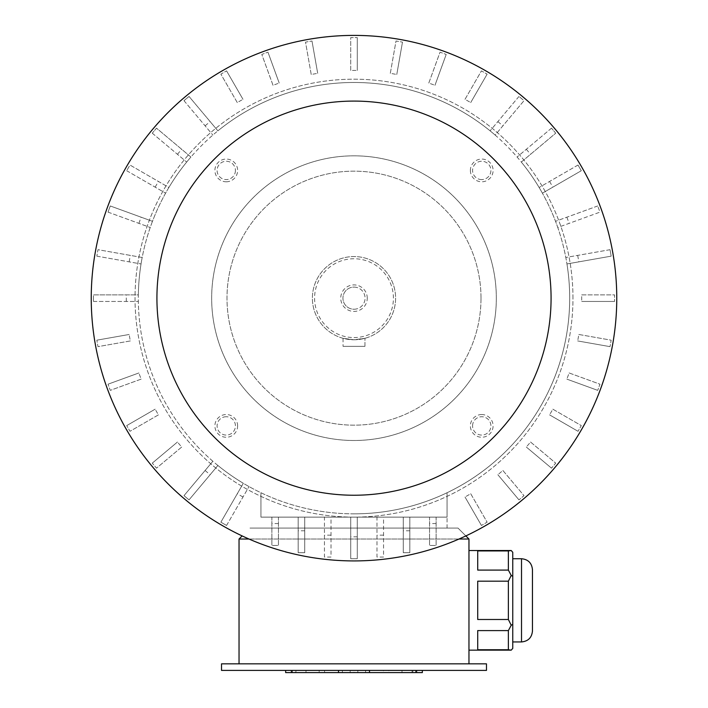 <?xml version="1.0" encoding="UTF-8"?>
<svg xmlns="http://www.w3.org/2000/svg" width="708" height="708" viewBox="0 0 708 708"><rect width="100%" height="100%" fill="white"/><g stroke="black" fill="none" stroke-linecap="round" stroke-linejoin="round"><path stroke-width="0.53" stroke-dasharray="3.54 2.66" d="M365.611 670.414L291.13 670.414L365.611 670.414L365.611 672.6L416.87 672.6L342.389 672.6L365.611 672.6L365.611 670.414M383.417 670.414L295.165 670.414L402.002 670.414L383.417 670.414L383.417 672.6L388.834 672.6L388.834 670.414M221.524 670.414L486.476 670.414L486.476 663.839L221.524 663.839L221.524 670.414M415.932 670.414L369.488 670.414L415.932 670.414L415.932 672.6L422.349 672.6M338.512 670.414L292.068 670.414L338.512 670.414L338.512 672.6L415.932 672.6M292.068 670.414L285.651 670.414L292.068 670.414L292.068 672.6L338.512 672.6M235.428 170.424A9.169 9.169 0 0 1 226.259 179.593A9.169 9.169 0 0 1 217.091 170.424A9.169 9.169 0 0 1 226.259 161.256A9.169 9.169 0 0 1 235.428 170.424A9.169 9.169 0 0 0 226.259 161.256A9.169 9.169 0 0 0 217.091 170.424A9.169 9.169 0 0 0 226.259 179.593A9.169 9.169 0 0 0 235.428 170.424M226.259 181.788A11.363 11.363 0 0 0 236.1 164.743A11.363 11.363 0 0 0 216.427 164.743A11.363 11.363 0 0 0 226.259 181.788M481.741 179.593A9.169 9.169 0 0 1 472.572 170.424A9.169 9.169 0 0 1 481.741 161.256A9.169 9.169 0 0 1 490.91 170.424A9.169 9.169 0 0 1 481.741 179.593A9.169 9.169 0 0 0 490.91 170.424A9.169 9.169 0 0 0 481.741 161.256A9.169 9.169 0 0 0 472.572 170.424A9.169 9.169 0 0 0 481.741 179.593M470.377 170.424A11.363 11.363 0 0 0 487.423 180.266A11.363 11.363 0 0 0 487.423 160.583A11.363 11.363 0 0 0 470.377 170.424M472.572 425.897A9.169 9.169 0 0 1 481.741 416.729A9.169 9.169 0 0 1 490.91 425.897A9.169 9.169 0 0 1 481.741 435.075A9.169 9.169 0 0 1 472.572 425.897A9.169 9.169 0 0 0 481.741 435.075A9.169 9.169 0 0 0 490.91 425.897A9.169 9.169 0 0 0 481.741 416.729A9.169 9.169 0 0 0 472.572 425.897M481.741 414.543A11.363 11.363 0 0 0 471.9 431.579A11.363 11.363 0 0 0 491.573 431.579A11.363 11.363 0 0 0 481.741 414.543M226.259 416.729A9.169 9.169 0 0 0 217.091 425.897A9.169 9.169 0 0 0 226.259 435.075A9.169 9.169 0 0 0 235.428 425.897A9.169 9.169 0 0 0 226.259 416.729A9.169 9.169 0 0 1 235.428 425.897A9.169 9.169 0 0 1 226.259 435.075A9.169 9.169 0 0 1 217.091 425.897A9.169 9.169 0 0 1 226.259 416.729M508.371 649.74L477.714 649.74L477.714 630.589L477.714 649.74L477.714 630.589L477.714 649.74L477.714 630.589L508.371 630.589L477.714 630.589L477.714 649.74L508.371 649.74L477.714 649.74L477.714 630.589L508.371 630.589L508.371 649.74L511.22 650.156L508.371 649.74L511.22 650.156L512.751 648.386L512.751 600.34L512.751 648.386L512.751 624.359L511.22 625.244L508.371 619.491L508.371 581.188L508.371 619.491L511.22 625.244L508.371 630.589L508.371 649.74L508.371 630.589L511.22 625.244L512.751 624.359L512.751 600.34L512.751 636.377L512.751 552.293L512.751 564.311L512.751 552.293L511.22 550.523L477.714 550.939L477.714 570.09L477.714 550.939L477.714 570.09L477.714 550.939L477.714 570.09L477.714 550.939L477.714 570.09L508.371 570.09L477.714 570.09L508.371 570.09L508.371 550.939L508.371 570.09L511.22 575.436L512.751 576.321L512.751 564.311L512.751 600.34L512.751 564.311L512.751 576.321L511.22 575.436L508.371 570.09L508.371 550.939L511.22 550.523L468.962 550.523L468.962 650.156L468.962 550.523M508.371 581.188L511.22 575.436L508.371 581.188L477.714 581.188L477.714 619.491L477.714 581.188L477.714 619.491L477.714 581.188L477.714 619.491L477.714 581.188L477.714 619.491L508.371 619.491L477.714 619.491L508.371 619.491L508.371 581.188L477.714 581.188L508.371 581.188L511.22 575.436L512.751 576.321L512.751 600.34L512.751 576.321M512.751 636.377L512.751 600.34L512.751 636.377M508.371 550.939L477.714 550.939L511.22 550.523M511.22 575.436L508.371 570.09M508.371 630.589L511.22 625.244L512.751 624.359M511.22 625.244L508.371 619.491M239.039 663.839L468.962 663.839L239.039 663.839L239.039 539.027L468.962 539.027L468.962 663.839M459.014 539.027L248.986 539.027M354 513.849A215.683 215.683 0 0 0 569.675 299.803A215.683 215.683 0 0 0 217.896 130.847L189.036 96.456A260.571 260.571 0 0 0 184 100.678A260.571 260.571 0 0 1 189.036 96.456L217.896 130.847A215.683 215.683 0 0 0 190.903 157.026L156.512 128.166A260.571 260.571 0 0 0 152.291 133.201A260.571 260.571 0 0 1 156.512 128.166L190.903 157.026A215.683 215.683 0 0 0 168.876 187.487L129.998 165.044A260.571 260.571 0 0 0 126.714 170.734A260.571 260.571 0 0 1 129.998 165.044L168.876 187.487A215.683 215.683 0 0 0 152.468 221.321L110.28 205.966A260.571 260.571 0 0 0 108.041 212.135A260.571 260.571 0 0 1 110.28 205.966L152.468 221.321A215.683 215.683 0 0 0 142.184 257.482L97.978 249.685A260.571 260.571 0 0 0 96.837 256.154A260.571 260.571 0 0 1 97.978 249.685L142.184 257.482A215.683 215.683 0 0 0 138.343 294.882L93.447 294.882A260.571 260.571 0 0 0 93.447 301.449A260.571 260.571 0 0 1 93.447 294.882L138.343 294.882A215.683 215.683 0 0 0 212.86 461.253L184 495.644A260.571 260.571 0 0 0 189.036 499.866L217.896 465.475A215.683 215.683 0 0 0 243.322 483.29L220.878 522.168A260.571 260.571 0 0 0 226.569 525.451A260.571 260.571 0 0 1 220.878 522.168L243.322 483.29A215.683 215.683 0 0 0 566.958 263.951L611.163 256.154A260.571 260.571 0 0 0 610.022 249.685A260.571 260.571 0 0 1 611.163 256.154L566.958 263.951A215.683 215.683 0 0 0 557.78 227.489L599.959 212.135A260.571 260.571 0 0 0 597.72 205.966A260.571 260.571 0 0 1 599.959 212.135L557.78 227.489A215.683 215.683 0 0 0 542.408 193.178L581.286 170.734A260.571 260.571 0 0 0 578.002 165.044A260.571 260.571 0 0 1 581.286 170.734L542.408 193.178A215.683 215.683 0 0 0 521.318 162.052L555.709 133.201A260.571 260.571 0 0 0 551.488 128.166A260.571 260.571 0 0 1 555.709 133.201L521.318 162.052A215.683 215.683 0 0 0 495.14 135.069L524 100.678A260.571 260.571 0 0 0 518.964 96.456A260.571 260.571 0 0 1 524 100.678L495.14 135.069A215.683 215.683 0 0 0 138.326 296.519A215.683 215.683 0 0 0 354 513.849M217.896 465.475A215.683 215.683 0 0 1 212.86 461.253L184 495.644A260.571 260.571 0 0 0 189.036 499.866L217.896 465.475M409.835 517.132L403.268 517.132L403.268 552.683L409.835 552.683L409.835 517.132L403.268 517.132L403.268 552.683L409.835 552.683L409.835 517.132M383.559 517.132L376.992 517.132L376.992 557.054L383.559 557.054L383.559 517.132L376.992 517.132L376.992 557.054L383.559 557.054L383.559 517.132M357.283 517.132L350.717 517.132L350.717 558.718L357.283 558.718L357.283 517.132L350.717 517.132L350.717 558.718L357.283 558.718L357.283 517.132M331.008 517.132L324.441 517.132L324.441 557.054L331.008 557.054L331.008 517.132L324.441 517.132L324.441 557.054L331.008 557.054L331.008 517.132M304.732 517.132L298.165 517.132L298.165 552.683L304.732 552.683L304.732 517.132L298.165 517.132L298.165 552.683L304.732 552.683L304.732 517.132M278.456 517.132L271.89 517.132L271.89 545.461L278.456 545.461L278.456 517.132L271.89 517.132L271.89 545.461L278.456 545.461L278.456 517.132M436.11 517.132L429.544 517.132L429.544 545.461L436.11 545.461L436.11 517.132L429.544 517.132L429.544 545.461L436.11 545.461L436.11 517.132M260.942 517.132L447.058 517.132L260.942 517.132L447.058 517.132L447.058 492.741L447.058 517.132L260.942 517.132L260.942 492.741L260.942 517.132M447.058 528.08L447.058 517.132L447.058 528.08L260.942 528.08L447.058 528.08M181.682 447.04L156.512 468.156A260.571 260.571 0 0 1 152.291 463.129A260.571 260.571 0 0 0 156.512 468.156L181.682 447.04A227.728 227.728 0 0 1 177.46 442.013L152.291 463.129L177.46 442.013M158.442 414.861L129.998 431.287A260.571 260.571 0 0 1 126.714 425.596A260.571 260.571 0 0 0 129.998 431.287L158.442 414.861A227.728 227.728 0 0 1 155.158 409.171L126.714 425.596L155.158 409.171M141.149 379.125L110.28 390.365A260.571 260.571 0 0 1 108.041 384.187A260.571 260.571 0 0 0 110.28 390.365L141.149 379.125A227.728 227.728 0 0 1 138.901 372.957L108.041 384.187L138.901 372.957M130.325 340.937L97.978 346.646A260.571 260.571 0 0 1 96.837 340.176A260.571 260.571 0 0 0 97.978 346.646L130.325 340.937A227.728 227.728 0 0 1 129.183 334.468L96.837 340.176L129.183 334.468M93.447 301.449L138.343 301.449L93.447 301.449M96.837 256.154L141.042 263.951L96.837 256.154M108.041 212.135L150.22 227.489L108.041 212.135M126.714 170.734L165.592 193.178L126.714 170.734M152.291 133.201L186.682 162.052L152.291 133.201M184 100.678L212.86 135.069L184 100.678M237.304 102.607L220.878 74.163A260.571 260.571 0 0 1 226.569 70.88A260.571 260.571 0 0 0 220.878 74.163L237.304 102.607A227.728 227.728 0 0 1 242.994 99.324L226.569 70.88L242.994 99.324M273.031 85.314L261.801 54.445A260.571 260.571 0 0 1 267.969 52.197A260.571 260.571 0 0 0 261.801 54.445L273.031 85.314A227.728 227.728 0 0 1 279.209 83.066L267.969 52.197L279.209 83.066M311.228 74.49L305.52 42.135A260.571 260.571 0 0 1 311.989 41.002A260.571 260.571 0 0 0 305.52 42.135L311.228 74.49A227.728 227.728 0 0 1 317.697 73.349L311.989 41.002L317.697 73.349M350.717 70.455L350.717 37.612A260.571 260.571 0 0 1 357.283 37.612A260.571 260.571 0 0 0 350.717 37.612L350.717 70.455A227.728 227.728 0 0 1 357.283 70.455L357.283 37.612L357.283 70.455M390.303 73.349L396.011 41.002A260.571 260.571 0 0 1 402.48 42.135A260.571 260.571 0 0 0 396.011 41.002L390.303 73.349A227.728 227.728 0 0 1 396.772 74.49L402.48 42.135L396.772 74.49M428.791 83.066L440.031 52.197A260.571 260.571 0 0 1 446.199 54.445A260.571 260.571 0 0 0 440.031 52.197L428.791 83.066A227.728 227.728 0 0 1 434.969 85.314L446.199 54.445L434.969 85.314M465.006 99.324L481.431 70.88A260.571 260.571 0 0 1 487.122 74.163A260.571 260.571 0 0 0 481.431 70.88L465.006 99.324A227.728 227.728 0 0 1 470.696 102.607L487.122 74.163L470.696 102.607M518.964 96.456L490.104 130.847L518.964 96.456M551.488 128.166L517.097 157.026L551.488 128.166M578.002 165.044L539.124 187.487L578.002 165.044M597.72 205.966L555.532 221.321L597.72 205.966M610.022 249.685L565.816 257.482L610.022 249.685M581.702 294.882L614.553 294.882A260.571 260.571 0 0 1 614.553 301.449A260.571 260.571 0 0 0 614.553 294.882L581.702 294.882A227.728 227.728 0 0 1 581.702 301.449L614.553 301.449L581.702 301.449M578.817 334.468L611.163 340.176A260.571 260.571 0 0 1 610.022 346.646A260.571 260.571 0 0 0 611.163 340.176L578.817 334.468A227.728 227.728 0 0 1 577.675 340.937L610.022 346.646L577.675 340.937M569.099 372.957L599.959 384.187A260.571 260.571 0 0 1 597.72 390.365A260.571 260.571 0 0 0 599.959 384.187L569.099 372.957A227.728 227.728 0 0 1 566.851 379.125L597.72 390.365L566.851 379.125M552.842 409.171L581.286 425.596A260.571 260.571 0 0 1 578.002 431.287A260.571 260.571 0 0 0 581.286 425.596L552.842 409.171A227.728 227.728 0 0 1 549.558 414.861L578.002 431.287L549.558 414.861M530.54 442.013L555.709 463.129A260.571 260.571 0 0 1 551.488 468.156A260.571 260.571 0 0 0 555.709 463.129L530.54 442.013A227.728 227.728 0 0 1 526.318 447.04L551.488 468.156L526.318 447.04M502.884 470.484L524 495.644A260.571 260.571 0 0 1 518.964 499.866A260.571 260.571 0 0 0 524 495.644L502.884 470.484A227.728 227.728 0 0 1 497.848 474.705L518.964 499.866L497.848 474.705M226.569 525.451L249.012 486.573L226.569 525.451M470.696 493.715L487.122 522.168A260.571 260.571 0 0 1 481.431 525.451A260.571 260.571 0 0 0 487.122 522.168L470.696 493.715A227.728 227.728 0 0 1 465.006 497.007L481.431 525.451L465.006 497.007M572.967 298.165A218.967 218.967 0 0 0 244.517 108.528A218.967 218.967 0 0 0 244.517 487.794A218.967 218.967 0 0 0 572.967 298.165A218.967 218.967 0 0 0 244.517 108.528A218.967 218.967 0 0 0 244.517 487.794A218.967 218.967 0 0 0 572.967 298.165M237.623 425.897A11.363 11.363 0 0 0 220.577 416.065A11.363 11.363 0 0 0 220.577 435.739A11.363 11.363 0 0 0 237.623 425.897M496.326 298.165A142.326 142.326 0 0 0 282.837 174.903A142.326 142.326 0 0 0 282.837 421.428A142.326 142.326 0 0 0 496.326 298.165A142.326 142.326 0 0 0 282.837 174.903A142.326 142.326 0 0 0 282.837 421.428A142.326 142.326 0 0 0 496.326 298.165M205.116 470.484A227.728 227.728 0 0 0 210.152 474.705M126.298 301.449A227.728 227.728 0 0 1 126.298 294.882M129.183 261.854A227.728 227.728 0 0 1 130.325 255.384M138.901 223.374A227.728 227.728 0 0 1 141.149 217.197M155.158 187.151A227.728 227.728 0 0 1 158.442 181.469M177.46 154.317A227.728 227.728 0 0 1 181.682 149.282M205.116 125.847A227.728 227.728 0 0 1 210.152 121.617M497.848 121.617A227.728 227.728 0 0 1 502.884 125.847M526.318 149.282A227.728 227.728 0 0 1 530.54 154.317M549.558 181.469A227.728 227.728 0 0 1 552.842 187.151M566.851 217.197A227.728 227.728 0 0 1 569.099 223.374M577.675 255.384A227.728 227.728 0 0 1 578.817 261.854M242.994 497.007A227.728 227.728 0 0 1 237.304 493.715M409.835 530.788L403.268 530.788M383.559 535.16L376.992 535.16M357.283 536.814L350.717 536.814M331.008 535.16L324.441 535.16M304.732 530.788L298.165 530.788M278.456 523.566L271.89 523.566M436.11 523.566L429.544 523.566M354 560.922A262.765 262.765 0 0 0 616.765 298.165A262.765 262.765 0 0 0 354 35.4A262.765 262.765 0 0 0 91.235 298.165A262.765 262.765 0 0 0 354 560.922M468.962 539.027L458.014 528.08L249.986 528.08L458.014 528.08L465.855 535.929M239.039 539.027L242.145 535.929M511.22 650.156L468.962 650.156M512.751 600.34L512.751 564.311L512.751 600.34M512.751 558.736L521.513 558.736L521.513 641.944L521.513 558.736L521.513 641.944L512.751 641.944M481.006 298.165A127.006 127.006 0 0 0 354 171.159A127.006 127.006 0 0 0 226.994 298.165A127.006 127.006 0 0 0 354 425.163A127.006 127.006 0 0 0 463.988 234.658A127.006 127.006 0 0 0 244.012 234.658A127.006 127.006 0 0 0 354 425.163A127.006 127.006 0 0 0 481.006 298.165M354 309.228A11.062 11.062 0 0 0 365.062 298.165A11.062 11.062 0 0 0 354 287.094A11.062 11.062 0 0 0 342.938 298.165A11.062 11.062 0 0 0 354 309.228M354 287.094A11.062 11.062 0 0 1 365.062 298.165A11.062 11.062 0 0 1 354 309.228A11.062 11.062 0 0 1 342.938 298.165A11.062 11.062 0 0 1 354 287.094M367.257 298.165A13.257 13.257 0 0 0 347.371 286.687A13.257 13.257 0 0 0 347.371 309.644A13.257 13.257 0 0 0 367.257 298.165M364.947 346.336L343.053 346.336L364.947 346.336L364.947 338.3L364.947 346.336M354 337.574A39.418 39.418 0 0 0 388.134 278.456A39.418 39.418 0 0 0 319.866 278.456A39.418 39.418 0 0 0 354 337.574M343.053 338.3L343.053 346.336L343.053 338.3L354 339.769L364.947 338.3L354 339.769L343.053 338.3M354 339.769A41.604 41.604 0 0 0 390.028 277.359A41.604 41.604 0 0 0 317.972 277.359A41.604 41.604 0 0 0 354 339.769A41.604 41.604 0 0 0 395.604 298.165A41.604 41.604 0 0 0 354 256.561A41.604 41.604 0 0 0 312.396 298.165A41.604 41.604 0 0 0 354 339.769M285.651 672.6L292.068 672.6M295.935 672.6L342.389 672.6L291.13 672.6L295.935 672.6L295.935 670.414L295.935 672.6M388.834 672.6L412.835 672.6L412.835 670.414M412.835 672.6L354 672.6L354 670.414M354 672.6L295.165 672.6L295.165 670.414M295.165 672.6L319.166 672.6L319.166 670.414M319.166 672.6L324.583 672.6L324.583 670.414M324.583 672.6L305.998 672.6L305.998 670.414M305.998 672.6L350.168 672.6L350.168 670.414L350.168 672.6L357.832 672.6L357.832 670.414L357.832 672.6L402.002 672.6L402.002 670.414M402.002 672.6L383.417 672.6M369.488 672.6L369.488 670.414M412.065 672.6L412.065 670.414L412.065 672.6M342.389 672.6L342.389 670.414L342.389 672.6M416.87 672.6L416.87 670.414M291.13 672.6L291.13 670.414"/><path stroke-width="1.06" d="M486.476 670.414L221.524 670.414L221.524 663.839L486.476 663.839L486.476 670.414M508.371 550.939L477.714 550.939L477.714 570.09L508.371 570.09L508.371 550.939L511.22 550.523L512.751 552.293L512.751 648.386L511.22 650.156L468.962 650.156M508.371 570.09L511.22 575.436L508.371 581.188L477.714 581.188L477.714 619.491L508.371 619.491L508.371 581.188M512.751 576.321L511.22 575.436M508.371 619.491L511.22 625.244L508.371 630.589L477.714 630.589L477.714 649.74L508.371 649.74L508.371 630.589M512.751 624.359L511.22 625.244M508.371 649.74L511.22 650.156M248.986 539.027L239.039 539.027L239.039 663.839M465.855 535.929L468.962 539.027L468.962 663.839M468.962 539.027L459.014 539.027M354 560.922A262.765 262.765 0 0 0 581.56 166.778A262.765 262.765 0 0 0 126.44 166.778A262.765 262.765 0 0 0 354 560.922M354 495.237A197.072 197.072 0 0 0 524.672 199.629A197.072 197.072 0 0 0 183.328 199.629A197.072 197.072 0 0 0 354 495.237M242.145 535.929L239.039 539.027M512.751 558.736L521.513 558.736C528.159 559.382 531.814 563.028 532.46 569.683C531.814 563.028 528.159 559.382 521.513 558.736L521.513 641.944C528.159 641.298 531.814 637.651 532.46 630.996L532.46 569.683L532.46 630.996C531.814 637.651 528.159 641.298 521.513 641.944L512.751 641.944M422.349 670.414L422.349 672.6L285.651 672.6L285.651 670.414M415.932 672.6L415.932 670.414M369.488 672.6L369.488 670.414M338.512 672.6L338.512 670.414M292.068 672.6L292.068 670.414M511.22 550.523L468.962 550.523"/></g></svg>
